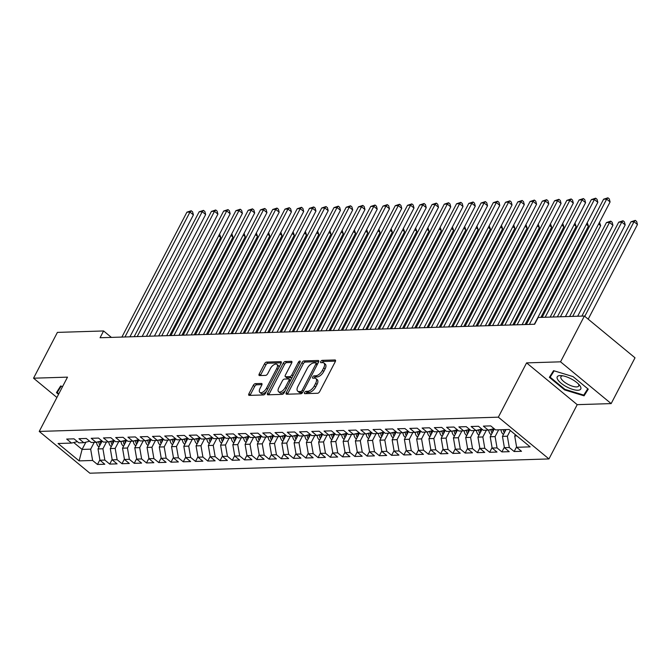 <?xml version="1.0" encoding="UTF-8"?>
<svg xmlns="http://www.w3.org/2000/svg" width="671" height="671" viewBox="0 0 671 671"><rect width="100%" height="100%" fill="white"/><g stroke="black" fill="none" stroke-linecap="round" stroke-linejoin="round"><path stroke-width="1.01" d="M304.617 392.527A1.401 0.688 -50.5 0 0 304.567 393.575A1.401 0.688 -50.5 0 0 304.852 393.667L317.635 393.265A2.005 0.981 -50.5 0 0 319.706 391.562L335.307 361.594A2.005 0.981 -50.5 0 0 335.374 360.084A2.005 0.981 -50.5 0 0 334.972 359.966L322.189 360.361A1.401 0.688 -50.5 0 0 320.738 361.552A1.401 0.688 -50.5 0 0 320.696 362.608A1.401 0.688 -50.5 0 0 320.973 362.692L322.634 362.642A6.4 3.154 -50.5 0 1 323.934 363.036A6.4 3.154 -50.5 0 1 323.707 367.851L322.407 370.35A6.4 3.154 -50.5 0 1 315.781 375.794L314.129 375.844A1.401 0.688 -50.5 0 0 312.678 377.035A1.401 0.688 -50.5 0 0 312.627 378.092A1.401 0.688 -50.5 0 0 312.912 378.176L314.573 378.125A6.4 3.154 -50.5 0 1 315.873 378.519A6.4 3.154 -50.5 0 1 315.647 383.334L314.347 385.833A6.4 3.154 -50.5 0 1 307.721 391.285L306.068 391.336A1.401 0.688 -50.5 0 0 304.617 392.527M255.357 383.653A2.005 0.981 -50.5 0 0 253.286 385.355L248.907 393.76A2.005 0.981 -50.5 0 0 248.84 395.269A2.005 0.981 -50.5 0 0 249.251 395.395L263.443 394.951A2.005 0.981 -50.5 0 0 265.515 393.248L281.115 363.279A2.005 0.981 -50.5 0 0 281.183 361.77A2.005 0.981 -50.5 0 0 280.78 361.652L266.58 362.088A2.005 0.981 -50.5 0 0 264.517 363.791L259.224 373.948A2.005 0.981 -50.5 0 0 259.157 375.458A2.005 0.981 -50.5 0 0 259.56 375.575L265.641 375.391A2.005 0.981 -50.5 0 0 267.704 373.688L270.329 368.647A5.351 2.634 -50.5 0 1 276.955 364.42A5.351 2.634 -50.5 0 1 276.762 368.446L266.496 388.182A5.351 2.634 -50.5 0 1 259.87 392.409A5.351 2.634 -50.5 0 1 260.054 388.383L261.765 385.095A2.005 0.981 -50.5 0 0 261.841 383.586A2.005 0.981 -50.5 0 0 261.43 383.46L255.357 383.653L256.725 384.785A2.005 0.981 -50.5 0 0 254.653 386.488L250.283 394.892A2.005 0.981 -50.5 0 0 250.082 395.362M100.063 337.748L534.644 324.244L538.184 317.467L584.382 316.024L560.545 361.828L526.592 362.885L498.335 417.169L39.237 431.428L67.494 377.144L33.55 378.201L57.396 332.397L103.594 330.962L100.063 337.748M286.324 392.602A2.005 0.981 -50.5 0 0 286.257 394.103A2.005 0.981 -50.5 0 0 286.66 394.229L300.851 393.785A2.005 0.981 -50.5 0 0 302.923 392.082L318.524 362.114A2.005 0.981 -50.5 0 0 318.599 360.612A2.005 0.981 -50.5 0 0 318.188 360.486L303.997 360.931A2.005 0.981 -50.5 0 0 301.925 362.634L286.324 392.602L287.691 393.726A2.005 0.981 -50.5 0 0 287.498 394.204M282.147 394.372L267.955 394.808A2.005 0.981 -50.5 0 1 267.544 394.691A2.005 0.981 -50.5 0 1 267.62 393.181L283.221 363.212A2.005 0.981 -50.5 0 1 285.292 361.51L291.365 361.317A2.005 0.981 -50.5 0 1 291.768 361.443A2.005 0.981 -50.5 0 1 291.7 362.944L285.376 375.106A2.005 0.981 -50.5 0 0 285.301 376.607A2.005 0.981 -50.5 0 0 285.712 376.733L289.738 376.607A2.005 0.981 -50.5 0 0 291.81 374.904L298.394 362.248A1.401 0.688 -50.5 0 1 300.13 361.141A1.401 0.688 -50.5 0 1 300.08 362.197L284.219 392.669A2.005 0.981 -50.5 0 1 282.147 394.372M498.335 417.169L548.953 458.939L89.864 473.198L39.237 431.428M516.586 446.869L514.162 451.524L521.51 451.298L516.653 447.289L530.14 446.869L509.071 429.482L495.584 429.901L490.727 425.892L483.372 426.127L488.236 430.128L483.33 430.287L478.473 426.278L471.117 426.504L475.974 430.514L471.076 430.665L466.219 426.655L458.863 426.882L463.72 430.891L458.821 431.042L453.965 427.041L446.609 427.268L451.466 431.277L446.567 431.428L441.703 427.419L434.355 427.645L439.211 431.654L434.305 431.805L429.448 427.796L422.101 428.031L426.957 432.032L422.051 432.191L417.194 428.182L409.838 428.408L414.703 432.418L409.796 432.569L404.94 428.559L397.584 428.786L402.441 432.795L397.542 432.946L392.686 428.945L385.33 429.172L390.186 433.181L385.288 433.332L380.432 429.323L373.076 429.549L377.932 433.558L373.034 433.709L368.169 429.7L360.822 429.935L365.678 433.936L360.772 434.095L355.915 430.086L348.568 430.312L353.424 434.322L348.517 434.473L343.661 430.463L336.305 430.69L341.162 434.699L336.263 434.85L331.407 430.849L324.051 431.076L328.907 435.085L324.009 435.236L319.153 431.227L311.797 431.453L316.653 435.462L311.755 435.613L306.899 431.604L299.543 431.839L304.399 435.84L299.492 435.999L294.636 431.99L287.289 432.216L292.145 436.225L287.238 436.376L282.382 432.367L275.026 432.594L279.891 436.603L274.984 436.754L270.128 432.753L262.772 432.98L267.628 436.989L262.73 437.14L257.874 433.13L250.518 433.357L255.374 437.366L250.476 437.517L245.62 433.508L238.264 433.743L243.12 437.744L238.222 437.903L233.365 433.894L226.01 434.12L230.866 438.129L225.959 438.28L221.103 434.271L213.755 434.498L218.612 438.507L213.705 438.658L208.849 434.657L201.493 434.883L206.358 438.893L201.451 439.044L196.595 435.034L189.239 435.261L194.095 439.27L189.197 439.421L184.34 435.412L176.985 435.647L181.841 439.648L176.943 439.807L172.086 435.798L164.731 436.024L169.587 440.033L164.689 440.184L159.824 436.175L152.476 436.402L157.333 440.411L152.426 440.562L147.57 436.561L140.222 436.787L145.079 440.797L140.172 440.948L135.316 436.938L127.96 437.165L132.816 441.174L127.918 441.325L123.061 437.316L115.706 437.551L120.562 441.552L115.664 441.711L110.807 437.702L103.451 437.928L108.308 441.937L103.409 442.088L98.553 438.079L91.197 438.306L96.054 442.315L91.147 442.466L86.291 438.457L78.943 438.691L83.8 442.701L78.893 442.852L74.036 438.842L66.689 439.069L71.545 443.078L77.383 441.602M514.162 451.524L509.306 447.515L504.399 447.674L502.462 436.368L505.993 429.583M504.324 447.247L501.9 451.91L509.255 451.675L504.399 447.674M501.9 451.91L497.043 447.901L492.145 448.052L490.207 436.754L494.317 428.853M492.069 447.632L489.645 452.288L497.001 452.061L492.145 448.052M489.645 452.288L484.789 448.278L479.891 448.429L477.945 437.131L482.055 429.239M479.815 448.01L477.391 452.665L484.747 452.439L479.891 448.429M477.391 452.665L472.535 448.664L467.637 448.815L465.691 437.509L469.801 429.616M467.561 448.396L465.137 453.051L472.493 452.824L467.637 448.815M465.137 453.051L460.281 449.042L455.374 449.193L453.437 437.895L457.547 429.994M455.307 448.773L452.883 453.428L460.231 453.202L455.374 449.193M452.883 453.428L448.027 449.419L443.12 449.578L441.183 438.272L445.292 430.379M443.053 449.151L440.629 453.814L447.976 453.579L443.12 449.578M440.629 453.814L435.773 449.805L430.866 449.956L428.928 438.658L433.038 430.757M430.79 449.536L428.366 454.192L435.722 453.965L430.866 449.956M428.366 454.192L423.51 450.182L418.612 450.333L416.674 439.035L420.784 431.143M418.536 449.914L416.112 454.569L423.468 454.342L418.612 450.333M416.112 454.569L411.256 450.568L406.358 450.719L404.412 439.413L408.522 431.52M406.282 450.3L403.858 454.955L411.214 454.728L406.358 450.719M403.858 454.955L399.002 450.946L394.103 451.097L392.158 439.799L396.267 431.898M394.028 450.677L391.604 455.332L398.96 455.106L394.103 451.097M391.604 455.332L386.748 451.323L381.841 451.482L379.903 440.176L384.013 432.283M381.774 451.055L379.35 455.718L386.697 455.483L381.841 451.482M379.35 455.718L374.493 451.709L369.587 451.86L367.649 440.562L371.759 432.661M369.52 451.44L367.096 456.095L374.443 455.869L369.587 451.86M367.096 456.095L362.231 452.086L357.333 452.237L355.395 440.939L359.505 433.038M357.257 451.818L354.833 456.473L362.189 456.246L357.333 452.237M354.833 456.473L349.977 452.472L345.079 452.623L343.133 441.317L347.251 433.424M345.003 452.204L342.579 456.859L349.935 456.632L345.079 452.623M342.579 456.859L337.723 452.85L332.824 453L330.878 441.703L334.988 433.802M332.749 452.581L330.325 457.236L337.681 457.01L332.824 453M330.325 457.236L325.469 453.227L320.562 453.378L318.624 442.08L322.734 434.187M320.495 452.959L318.071 457.622L325.427 457.387L320.562 453.378M318.071 457.622L313.214 453.613L308.308 453.764L306.37 442.457L310.48 434.565M308.241 453.344L305.817 457.999L313.164 457.773L308.308 453.764M305.817 457.999L300.96 453.99L296.054 454.141L294.116 442.843L298.226 434.942M295.978 453.722L293.554 458.377L300.91 458.15L296.054 454.141M293.554 458.377L288.698 454.376L283.799 454.527L281.862 443.221L285.972 435.328M283.724 454.108L281.3 458.763L288.656 458.536L283.799 454.527M281.3 458.763L276.444 454.753L271.545 454.904L269.599 443.606L273.709 435.705M271.47 454.485L269.046 459.14L276.402 458.914L271.545 454.904M269.046 459.14L264.189 455.131L259.291 455.282L257.345 443.984L261.455 436.091M259.216 454.863L256.792 459.526L264.148 459.291L259.291 455.282M256.792 459.526L251.935 455.517L247.029 455.668L245.091 444.361L249.201 436.469M246.962 455.248L244.538 459.903L251.885 459.677L247.029 455.668M244.538 459.903L239.681 455.894L234.775 456.045L232.837 444.747L236.947 436.846M234.707 455.626L232.283 460.281L239.631 460.054L234.775 456.045M232.283 460.281L227.427 456.272L222.52 456.431L220.583 445.125L224.693 437.232M222.445 456.012L220.021 460.667L227.377 460.44L222.52 456.431M220.021 460.667L215.165 456.657L210.266 456.808L208.329 445.51L212.439 437.609M210.191 456.389L207.767 461.044L215.123 460.818L210.266 456.808M207.767 461.044L202.91 457.035L198.012 457.186L196.066 445.888L200.176 437.995M197.937 456.766L195.513 461.43L202.868 461.195L198.012 457.186M195.513 461.43L190.656 457.421L185.758 457.572L183.812 446.265L187.922 438.373M185.682 457.152L183.258 461.807L190.614 461.581L185.758 457.572M183.258 461.807L178.402 457.798L173.495 457.949L171.558 446.651L175.668 438.75M173.428 457.53L171.004 462.185L178.352 461.958L173.495 457.949M171.004 462.185L166.148 458.176L161.241 458.335L159.304 447.029L163.414 439.136M161.174 457.916L158.75 462.571L166.098 462.336L161.241 458.335M158.75 462.571L153.885 458.561L148.987 458.712L147.05 447.414L151.16 439.513M148.912 458.293L146.488 462.948L153.844 462.722L148.987 458.712M146.488 462.948L141.631 458.939L136.733 459.09L134.787 447.792L138.905 439.899M136.658 458.67L134.234 463.334L141.589 463.099L136.733 459.09M134.234 463.334L129.377 459.325L124.479 459.476L122.533 448.169L126.643 440.277M124.403 459.056L121.979 463.711L129.335 463.485L124.479 459.476M121.979 463.711L117.123 459.702L112.216 459.853L110.279 448.555L114.389 440.654M112.149 459.434L109.725 464.089L117.081 463.862L112.216 459.853M109.725 464.089L104.869 460.08L99.962 460.239L98.025 448.933L102.135 441.04M99.895 459.811L97.471 464.475L104.819 464.24L99.962 460.239M97.471 464.475L92.615 460.465L79.128 460.885L58.058 443.497L71.545 443.078M83.8 442.701L89.646 441.224M85.871 442.172L82.088 449.427L90.669 449.159L94.208 442.374M92.615 460.465L90.669 449.159M79.128 460.885L82.088 449.427L73.726 442.524M96.054 442.315L101.9 440.847M98.025 448.933L102.923 448.782L106.463 441.996M104.869 460.08L102.923 448.782M108.308 441.937L114.154 440.461M110.279 448.555L115.186 448.404L118.717 441.61M117.123 459.702L115.186 448.404M120.562 441.552L126.408 440.084M122.533 448.169L127.44 448.018L130.971 441.233M129.377 459.325L127.44 448.018M132.816 441.174L138.662 439.698M134.787 447.792L139.694 447.641L143.225 440.847M141.631 458.939L139.694 447.641M145.079 440.797L150.925 439.32M147.05 447.414L151.948 447.255L155.479 440.47M153.885 458.561L151.948 447.255M157.333 440.411L163.179 438.943M159.304 447.029L164.202 446.878L167.742 440.092M166.148 458.176L164.202 446.878M169.587 440.033L175.433 438.557M171.558 446.651L176.456 446.5L179.996 439.706M178.402 457.798L176.456 446.5M181.841 439.648L187.687 438.18M183.812 446.265L188.719 446.114L192.25 439.329M190.656 457.421L188.719 446.114M194.095 439.27L199.941 437.794M196.066 445.888L200.973 445.737L204.504 438.943M202.91 457.035L200.973 445.737M206.358 438.893L212.195 437.417M208.329 445.51L213.227 445.351L216.758 438.566M215.165 456.657L213.227 445.351M218.612 438.507L224.458 437.039M220.583 445.125L225.481 444.974L229.021 438.188M227.427 456.272L225.481 444.974M230.866 438.129L236.712 436.653M232.837 444.747L237.735 444.596L241.275 437.802M239.681 455.894L237.735 444.596M243.12 437.744L248.966 436.276M245.091 444.361L249.998 444.21L253.529 437.425M251.935 455.517L249.998 444.21M255.374 437.366L261.22 435.89M257.345 443.984L262.252 443.833L265.783 437.039M264.189 455.131L262.252 443.833M267.628 436.989L273.474 435.513M269.599 443.606L274.506 443.456L278.037 436.662M276.444 454.753L274.506 443.456M279.891 436.603L285.729 435.135M281.862 443.221L286.76 443.07L290.291 436.284M288.698 454.376L286.76 443.07M292.145 436.225L297.991 434.749M294.116 442.843L299.014 442.692L302.554 435.898M300.96 453.99L299.014 442.692M304.399 435.84L310.245 434.372M306.37 442.457L311.269 442.306L314.808 435.521M313.214 453.613L311.269 442.306M316.653 435.462L322.499 433.986M318.624 442.08L323.531 441.929L327.062 435.135M325.469 453.227L323.531 441.929M328.907 435.085L334.754 433.609M330.878 441.703L335.785 441.552L339.316 434.758M337.723 452.85L335.785 441.552M341.162 434.699L347.008 433.231M343.133 441.317L348.039 441.166L351.57 434.38M349.977 452.472L348.039 441.166M353.424 434.322L359.27 432.845M355.395 440.939L360.293 440.788L363.825 433.994M362.231 452.086L360.293 440.788M365.678 433.936L371.524 432.468M367.649 440.562L372.548 440.402L376.087 433.617M374.493 451.709L372.548 440.402M377.932 433.558L383.778 432.082M379.903 440.176L384.802 440.025L388.341 433.231M386.748 451.323L384.802 440.025M390.186 433.181L396.033 431.705M392.158 439.799L397.064 439.648L400.595 432.854M399.002 450.946L397.064 439.648M402.441 432.795L408.287 431.327M404.412 439.413L409.318 439.262L412.85 432.476M411.256 450.568L409.318 439.262M414.703 432.418L420.541 430.941M416.674 439.035L421.573 438.884L425.104 432.09M423.51 450.182L421.573 438.884M426.957 432.032L432.803 430.564M428.928 438.658L433.827 438.498L437.366 431.713M435.773 449.805L433.827 438.498M439.211 431.654L445.058 430.178M441.183 438.272L446.081 438.121L449.62 431.336M448.027 449.419L446.081 438.121M451.466 431.277L457.312 429.801M453.437 437.895L458.343 437.744L461.874 430.95M460.281 449.042L458.343 437.744M463.72 430.891L469.566 429.423M465.691 437.509L470.597 437.358L474.129 430.572M472.535 448.664L470.597 437.358M475.974 430.514L481.82 429.037M477.945 437.131L482.852 436.98L486.383 430.186M484.789 448.278L482.852 436.98M488.236 430.128L494.074 428.66M490.207 436.754L495.106 436.595L498.637 429.809M497.043 447.901L495.106 436.595M502.462 436.368L507.36 436.217L510.329 430.522M509.306 447.515L507.36 436.217M111.394 337.396L103.594 330.962M33.55 378.201L56.909 397.484M526.592 362.885L577.211 404.655L611.164 403.598L560.545 361.828M611.164 403.598L635.009 357.802L584.382 316.024M577.211 404.655L548.953 458.939M516.653 447.289L514.716 435.991L515.387 434.699M514.716 435.991L516.871 435.924M564.613 389.901L584.064 395.823L588.266 389.163L573.017 376.59L553.575 370.66L549.364 377.32L564.613 389.901L564.907 389.339M62.596 386.571L60.65 385.976L56.448 392.636L58.536 394.363M306.001 393.625A1.401 0.688 -50.5 0 1 307.435 392.46L309.088 392.409A6.4 3.154 -50.5 0 0 315.714 386.966L314.347 385.833M315.873 378.519L317.24 379.643A6.4 3.154 -50.5 0 1 317.014 384.466L315.714 386.966M323.934 363.036L325.301 364.16A6.4 3.154 -50.5 0 1 325.074 368.983L323.774 371.474A6.4 3.154 -50.5 0 1 317.148 376.926L315.496 376.976A1.401 0.688 -50.5 0 0 314.062 378.142M335.508 361.124L323.556 361.493A1.401 0.688 -50.5 0 0 322.122 362.659M318.725 361.644L305.364 362.055A2.005 0.981 -50.5 0 0 303.292 363.757L287.691 393.726M300.742 391.495A1.401 0.688 -50.5 0 0 302.193 390.304L315.89 364.001A1.401 0.688 -50.5 0 0 315.94 362.944A1.401 0.688 -50.5 0 0 315.655 362.86L313.911 362.91A6.4 3.154 -50.5 0 0 307.284 368.362L297.924 386.345A6.4 3.154 -50.5 0 0 297.698 391.159A6.4 3.154 -50.5 0 0 298.998 391.554L300.742 391.495L302.109 392.627A1.401 0.688 -50.5 0 0 302.764 392.359M317.417 364.244A1.401 0.688 -50.5 0 0 317.308 364.076L315.94 362.944M297.698 391.159L299.065 392.292A6.4 3.154 -50.5 0 0 300.365 392.678L298.998 391.554M302.109 392.627L300.365 392.678M291.893 362.474L286.66 362.634A2.005 0.981 -50.5 0 0 284.588 364.336L268.987 394.313A2.005 0.981 -50.5 0 0 268.786 394.783M285.301 376.607L286.668 377.739A2.005 0.981 -50.5 0 0 287.079 377.857L291.105 377.731A2.005 0.981 -50.5 0 0 292.296 377.144M278.809 387.712A5.351 2.634 -50.5 0 0 278.616 391.747A5.351 2.634 -50.5 0 0 285.242 387.519L288.865 380.566A2.005 0.981 -50.5 0 0 288.933 379.056A2.005 0.981 -50.5 0 0 288.522 378.939L284.496 379.065A2.005 0.981 -50.5 0 0 282.424 380.767L278.809 387.712M278.616 391.747L279.983 392.87A5.351 2.634 -50.5 0 0 285.326 390.547M290.501 380.6A2.005 0.981 -50.5 0 0 290.3 380.189L288.933 379.056M261.967 384.617L256.725 384.785M259.87 392.409L261.237 393.533A5.351 2.634 -50.5 0 0 266.572 391.21M278.809 367.7A5.351 2.634 -50.5 0 0 278.322 365.552L276.955 364.42M281.308 362.801L267.947 363.221A2.005 0.981 -50.5 0 0 265.884 364.923L260.591 375.081A2.005 0.981 -50.5 0 0 260.398 375.55M587.62 388.987L584.064 395.823M588.19 319.161L637.45 224.533L634.028 221.707L630.966 221.799L581.874 316.108M584.768 316.343L634.028 221.707L635.286 220.382L636.653 221.505L637.45 224.533M630.966 221.799L635.286 220.382M550.153 317.089L610.09 201.954L606.668 199.128L545.179 317.249M603.606 199.22L607.918 197.802L606.668 199.128L603.606 199.22L542.118 317.341M607.918 197.802L609.293 198.926L610.09 201.954M503.527 434.33L502.931 433.994A5.402 4.311 -91.8 0 1 501.027 429.734M577.656 316.234L625.196 224.911L621.774 222.093L618.712 222.185L569.62 316.486M505.104 431.285A5.402 4.311 -91.8 0 1 504.827 429.616M503.359 429.658A5.402 4.311 88.2 0 0 504.307 432.812M572.682 316.393L621.774 222.093L623.032 220.759L624.399 221.891L625.196 224.911M618.712 222.185L623.032 220.759M491.264 434.707L490.677 434.372A5.402 4.311 -91.8 0 1 488.773 429.994M565.401 316.62L612.942 225.288L609.52 222.47L606.458 222.562L557.366 316.863M492.85 431.663A5.402 4.311 -91.8 0 1 492.573 429.784L492.564 429.037M491.097 429.406L491.097 429.826A5.402 4.311 88.2 0 0 492.053 433.198M560.428 316.771L609.52 222.47L610.769 221.136L612.145 222.269L612.942 225.288M606.458 222.562L610.769 221.136M534.359 324.261L597.827 202.332L594.414 199.505L529.394 324.412M591.344 199.606L595.663 198.18L594.414 199.505L591.344 199.606L526.324 324.504M595.663 198.18L597.031 199.312L597.827 202.332M522.105 324.638L585.573 202.709L582.16 199.891L517.131 324.789M579.09 199.983L583.409 198.557L582.16 199.891L579.09 199.983L514.07 324.89M583.409 198.557L584.777 199.69L585.573 202.709M566.542 386.79A13.244 4.58 -152.5 0 0 578.628 390.186A13.244 4.58 -152.5 0 0 579.392 385.02A13.244 4.58 -152.5 0 0 571.449 379.023A13.244 4.58 -152.5 0 0 561.292 375.601A13.244 4.58 -152.5 0 0 557.416 379.006A13.244 4.58 -152.5 0 0 566.542 386.79M562.818 375.819A10.031 3.464 -152.5 0 0 560.906 376.725A10.031 3.464 -152.5 0 0 567.943 384.298A10.031 3.464 -152.5 0 0 578.696 385.993A10.031 3.464 -152.5 0 0 578.343 383.896M587.771 388.752L583.762 395.093L564.923 389.356L550.153 377.169L554.145 370.837M553.357 371.004L550.153 377.169M58.83 393.802L57.228 392.476L61.22 386.152M60.432 386.32L57.228 392.476M479.01 435.085L478.423 434.758A5.402 4.311 -91.8 0 1 476.519 430.379M553.139 316.997L600.679 225.674L598.624 223.971M480.595 432.049A5.402 4.311 -91.8 0 1 480.31 430.161L480.31 429.423M478.842 429.792L478.842 430.212A5.402 4.311 88.2 0 0 479.799 433.575M599.488 222.319L600.679 225.674M466.756 435.471L466.169 435.135A5.402 4.311 -91.8 0 1 464.257 430.757M540.885 317.375L588.425 226.052L586.37 224.357M468.341 432.426A5.402 4.311 -91.8 0 1 468.056 430.547L468.056 429.801M466.588 430.17L466.588 430.589A5.402 4.311 88.2 0 0 467.544 433.952M587.226 222.697L588.425 226.052M509.851 325.016L573.319 203.095L569.897 200.268L504.877 325.175M566.836 200.369L571.155 198.943L569.897 200.268L566.836 200.369L501.816 325.267M571.155 198.943L572.522 200.067L573.319 203.095M497.597 325.401L561.065 203.472L557.643 200.654L492.623 325.552M554.582 200.746L558.901 199.321L557.643 200.654L554.582 200.746L489.562 325.653M558.901 199.321L560.268 200.453L561.065 203.472M454.502 435.848L453.906 435.521A5.402 4.311 -91.8 0 1 452.002 431.143M525.099 324.546L576.171 226.437L574.116 224.735M456.087 432.812A5.402 4.311 -91.8 0 1 455.802 430.925L455.794 430.186M454.326 430.556L454.334 430.975A5.402 4.311 88.2 0 0 455.29 434.338M574.972 223.082L576.171 226.437M485.334 325.779L548.811 203.858L545.389 201.032L480.369 325.938M542.327 201.124L546.647 199.698L545.389 201.032L542.327 201.124L477.307 326.031M546.647 199.698L548.014 200.83L548.811 203.858M442.248 436.234L441.652 435.898A5.402 4.311 -91.8 0 1 439.748 431.52M512.845 324.923L563.917 226.815L561.853 225.112M443.825 433.189A5.402 4.311 -91.8 0 1 443.548 431.302L443.539 430.564M442.072 430.933L442.072 431.352A5.402 4.311 88.2 0 0 443.036 434.716M562.717 223.46L563.917 226.815M473.08 326.165L536.557 204.236L533.135 201.409L468.115 326.316M530.073 201.51L534.384 200.084L533.135 201.409L530.073 201.51L465.045 326.408M534.384 200.084L535.76 201.208L536.557 204.236M429.994 436.611L429.398 436.276A5.402 4.311 -91.8 0 1 427.494 431.898M500.591 325.309L551.663 227.192L549.599 225.498M431.57 433.567A5.402 4.311 -91.8 0 1 431.294 431.688L431.285 430.941M429.817 431.31L429.817 431.73A5.402 4.311 88.2 0 0 430.774 435.102M550.463 223.837L551.663 227.192M417.731 436.989L417.144 436.662A5.402 4.311 -91.8 0 1 415.24 432.283M488.329 325.687L539.409 227.578L537.345 225.875M419.316 433.952A5.402 4.311 -91.8 0 1 419.031 432.065L419.031 431.327M417.563 431.696L417.563 432.116A5.402 4.311 88.2 0 0 418.519 435.479M538.209 224.223L539.409 227.578M405.477 437.375L404.89 437.039A5.402 4.311 -91.8 0 1 402.977 432.661M476.075 326.064L527.146 227.955L525.091 226.261M407.062 434.33A5.402 4.311 -91.8 0 1 406.777 432.451L406.777 431.705M405.309 432.074L405.309 432.493A5.402 4.311 88.2 0 0 406.265 435.856M525.947 224.6L527.146 227.955M393.223 437.752L392.636 437.417A5.402 4.311 -91.8 0 1 390.723 433.038M463.82 326.45L514.892 228.341L512.837 226.639M394.808 434.716A5.402 4.311 -91.8 0 1 394.523 432.829L394.523 432.082M393.047 432.459L393.055 432.87A5.402 4.311 88.2 0 0 394.011 436.242M513.692 224.986L514.892 228.341M380.969 438.129L380.373 437.802A5.402 4.311 -91.8 0 1 378.469 433.424M451.566 326.827L502.638 228.719L500.574 227.016M382.554 435.093A5.402 4.311 -91.8 0 1 382.269 433.206L382.26 432.468M380.793 432.837L380.801 433.256A5.402 4.311 88.2 0 0 381.757 436.62M501.438 225.364L502.638 228.719M368.715 438.515L368.119 438.18A5.402 4.311 -91.8 0 1 366.215 433.802M439.312 327.213L490.384 229.096L488.32 227.402M370.291 435.471A5.402 4.311 -91.8 0 1 370.015 433.592L370.006 432.845M368.538 433.214L368.538 433.634A5.402 4.311 88.2 0 0 369.495 437.006M489.184 225.741L490.384 229.096M356.452 438.893L355.865 438.566A5.402 4.311 -91.8 0 1 353.961 434.187M427.058 327.591L478.129 229.482L476.066 227.779M358.037 435.856A5.402 4.311 -91.8 0 1 357.76 433.969L357.752 433.231M356.284 433.6L356.284 434.02A5.402 4.311 88.2 0 0 357.24 437.383M476.93 226.127L478.129 229.482M344.198 439.279L343.611 438.943A5.402 4.311 -91.8 0 1 341.707 434.565M414.795 327.968L465.875 229.859L463.812 228.165M345.783 436.234A5.402 4.311 -91.8 0 1 345.498 434.355L345.498 433.609M344.03 433.978L344.03 434.397A5.402 4.311 88.2 0 0 344.986 437.76M464.676 226.504L465.875 229.859M331.944 439.656L331.357 439.32A5.402 4.311 -91.8 0 1 329.444 434.942M402.541 328.354L453.613 230.245L451.558 228.543M333.529 436.62A5.402 4.311 -91.8 0 1 333.244 434.733L333.244 433.986M331.776 434.363L331.776 434.774A5.402 4.311 88.2 0 0 332.732 438.146M452.413 226.89L453.613 230.245M319.69 440.033L319.094 439.706A5.402 4.311 -91.8 0 1 317.19 435.328M390.287 328.731L441.359 230.623L439.304 228.92M321.275 436.997A5.402 4.311 -91.8 0 1 320.99 435.11L320.99 434.372M319.513 434.741L319.522 435.16A5.402 4.311 88.2 0 0 320.478 438.524M440.159 227.268L441.359 230.623M307.435 440.419L306.84 440.084A5.402 4.311 -91.8 0 1 304.936 435.705M378.033 329.117L429.105 231L427.041 229.306M309.012 437.375A5.402 4.311 -91.8 0 1 308.735 435.496L308.727 434.749M307.259 435.118L307.268 435.538A5.402 4.311 88.2 0 0 308.224 438.909M427.905 227.645L429.105 231M295.181 440.797L294.586 440.47A5.402 4.311 -91.8 0 1 292.682 436.091M365.779 329.495L416.85 231.386L414.787 229.683M296.758 437.76A5.402 4.311 -91.8 0 1 296.481 435.873L296.473 435.135M295.005 435.504L295.005 435.924A5.402 4.311 88.2 0 0 295.961 439.287M415.651 228.031L416.85 231.386M282.919 441.183L282.332 440.847A5.402 4.311 -91.8 0 1 280.428 436.469M353.516 329.872L404.596 231.763L402.533 230.069M284.504 438.138A5.402 4.311 -91.8 0 1 284.227 436.259L284.219 435.513M282.751 435.882L282.751 436.301A5.402 4.311 88.2 0 0 283.707 439.664M403.397 228.408L404.596 231.763M270.665 441.56L270.077 441.224A5.402 4.311 -91.8 0 1 268.174 436.846M341.262 330.258L392.334 232.149L390.279 230.447M272.25 438.524A5.402 4.311 -91.8 0 1 271.965 436.636L271.965 435.89M270.497 436.267L270.497 436.678A5.402 4.311 88.2 0 0 271.453 440.05M391.143 228.794L392.334 232.149M258.41 441.937L257.823 441.61A5.402 4.311 -91.8 0 1 255.911 437.232M329.008 330.635L380.08 232.527L378.025 230.824M259.996 438.901A5.402 4.311 -91.8 0 1 259.711 437.014L259.711 436.276M258.243 436.645L258.243 437.064A5.402 4.311 88.2 0 0 259.199 440.428M378.88 229.172L380.08 232.527M246.156 442.323L245.561 441.988A5.402 4.311 -91.8 0 1 243.657 437.609M316.754 331.021L367.825 232.904L365.77 231.21M247.742 439.279A5.402 4.311 -91.8 0 1 247.456 437.4L247.448 436.653M245.98 437.022L245.989 437.442A5.402 4.311 88.2 0 0 246.945 440.813M366.626 229.549L367.825 232.904M233.902 442.701L233.307 442.374A5.402 4.311 -91.8 0 1 231.403 437.995M304.5 331.399L355.571 233.29L353.508 231.587M235.479 439.664A5.402 4.311 -91.8 0 1 235.202 437.777L235.194 437.039M233.726 437.408L233.726 437.827A5.402 4.311 88.2 0 0 234.691 441.191M354.372 229.935L355.571 233.29M221.648 443.086L221.053 442.751A5.402 4.311 -91.8 0 1 219.149 438.373M292.246 331.776L343.317 233.667L341.254 231.965M223.225 440.042A5.402 4.311 -91.8 0 1 222.948 438.163L222.94 437.417M221.472 437.786L221.472 438.205A5.402 4.311 88.2 0 0 222.428 441.568M342.118 230.312L343.317 233.667M209.386 443.464L208.798 443.128A5.402 4.311 -91.8 0 1 206.894 438.75M279.983 332.162L331.063 234.053L329 232.351M210.971 440.428A5.402 4.311 -91.8 0 1 210.686 438.54L210.686 437.794M209.218 438.171L209.218 438.582A5.402 4.311 88.2 0 0 210.174 441.954M329.864 230.698L331.063 234.053M197.131 443.841L196.544 443.514A5.402 4.311 -91.8 0 1 194.632 439.136M267.729 332.539L318.8 234.431L316.746 232.728M198.717 440.805A5.402 4.311 -91.8 0 1 198.431 438.918L198.431 438.18M196.964 438.549L196.964 438.968A5.402 4.311 88.2 0 0 197.92 442.332M317.609 231.076L318.8 234.431M184.877 444.227L184.29 443.892A5.402 4.311 -91.8 0 1 182.378 439.513M255.475 332.925L306.546 234.808L304.491 233.114M186.463 441.183A5.402 4.311 -91.8 0 1 186.177 439.304L186.177 438.557M184.701 438.926L184.71 439.346A5.402 4.311 88.2 0 0 185.666 442.717M305.347 231.453L306.546 234.808M460.826 326.542L524.294 204.613L520.881 201.795L455.861 326.693M517.811 201.887L522.13 200.461L520.881 201.795L517.811 201.887L452.791 326.794M522.13 200.461L523.497 201.594L524.294 204.613M448.572 326.92L512.04 204.999L508.618 202.172L443.598 327.079M505.557 202.273L509.876 200.847L508.618 202.172L505.557 202.273L440.537 327.171M509.876 200.847L511.243 201.971L512.04 204.999M436.318 327.305L499.786 205.376L496.364 202.558L431.344 327.456M493.302 202.65L497.622 201.225L496.364 202.558L493.302 202.65L428.283 327.549M497.622 201.225L498.989 202.357L499.786 205.376M424.064 327.683L487.532 205.762L484.11 202.936L419.09 327.842M481.048 203.028L485.368 201.602L484.11 202.936L481.048 203.028L416.028 327.934M485.368 201.602L486.735 202.734L487.532 205.762M411.801 328.069L475.278 206.14L471.856 203.313L406.836 328.22M468.794 203.414L473.114 201.988L471.856 203.313L468.794 203.414L403.774 328.312M473.114 201.988L474.481 203.112L475.278 206.14M399.547 328.446L463.024 206.517L459.601 203.699L394.582 328.597M456.532 203.791L460.851 202.365L459.601 203.699L456.532 203.791L391.512 328.698M460.851 202.365L462.218 203.498L463.024 206.517M387.293 328.824L450.761 206.903L447.347 204.076L382.327 328.983M444.277 204.177L448.597 202.751L447.347 204.076L444.277 204.177L379.258 329.075M448.597 202.751L449.964 203.875L450.761 206.903M375.039 329.209L438.507 207.28L435.085 204.462L370.065 329.36M432.023 204.554L436.343 203.128L435.085 204.462L432.023 204.554L367.003 329.453M436.343 203.128L437.71 204.261L438.507 207.28M362.785 329.587L426.253 207.666L422.831 204.84L357.811 329.746M419.769 204.932L424.089 203.506L422.831 204.84L419.769 204.932L354.749 329.838M424.089 203.506L425.456 204.638L426.253 207.666M350.53 329.973L413.999 208.044L410.577 205.217L345.557 330.124M407.515 205.318L411.835 203.892L410.577 205.217L407.515 205.318L342.495 330.216M411.835 203.892L413.202 205.016L413.999 208.044M338.268 330.35L401.744 208.421L398.322 205.603L333.302 330.501M395.261 205.695L399.572 204.269L398.322 205.603L395.261 205.695L330.241 330.602M399.572 204.269L400.948 205.401L401.744 208.421M326.014 330.728L389.482 208.807L386.068 205.98L321.048 330.887M382.998 206.081L387.318 204.655L386.068 205.98L382.998 206.081L317.979 330.979M387.318 204.655L388.685 205.779L389.482 208.807M313.76 331.113L377.228 209.184L373.814 206.366L308.786 331.264M370.744 206.458L375.064 205.032L373.814 206.366L370.744 206.458L305.724 331.357M375.064 205.032L376.431 206.165L377.228 209.184M301.505 331.491L364.974 209.57L361.552 206.743L296.532 331.65M358.49 206.836L362.81 205.41L361.552 206.743L358.49 206.836L293.47 331.742M362.81 205.41L364.177 206.542L364.974 209.57M289.251 331.868L352.72 209.948L349.297 207.121L284.278 332.028M346.236 207.222L350.556 205.796L349.297 207.121L346.236 207.222L281.216 332.12M350.556 205.796L351.923 206.92L352.72 209.948M276.997 332.254L340.465 210.325L337.043 207.507L272.023 332.405M333.982 207.599L338.301 206.173L337.043 207.507L333.982 207.599L268.962 332.506M338.301 206.173L339.669 207.305L340.465 210.325M264.735 332.631L328.211 210.711L324.789 207.884L259.769 332.791M321.728 207.985L326.039 206.559L324.789 207.884L321.728 207.985L256.699 332.883M326.039 206.559L327.414 207.683L328.211 210.711M252.481 333.017L315.949 211.088L312.535 208.27L247.515 333.168M309.465 208.362L313.785 206.936L312.535 208.27L309.465 208.362L244.445 333.261M313.785 206.936L315.152 208.069L315.949 211.088M240.226 333.395L303.695 211.466L300.272 208.647L235.253 333.546M297.211 208.74L301.531 207.314L300.272 208.647L297.211 208.74L232.191 333.646M301.531 207.314L302.898 208.446L303.695 211.466M227.972 333.772L291.44 211.851L288.018 209.025L222.998 333.932M284.957 209.126L289.276 207.7L288.018 209.025L284.957 209.126L219.937 334.024M289.276 207.7L290.644 208.824L291.44 211.851M215.718 334.158L279.186 212.229L275.764 209.411L210.744 334.309M272.703 209.503L277.022 208.077L275.764 209.411L272.703 209.503L207.683 334.41M277.022 208.077L278.39 209.209L279.186 212.229M172.623 444.605L172.028 444.277A5.402 4.311 -91.8 0 1 170.124 439.899M243.221 333.302L294.292 235.194L292.229 233.491M174.208 441.568A5.402 4.311 -91.8 0 1 173.923 439.681L173.915 438.943M172.447 439.312L172.455 439.731A5.402 4.311 88.2 0 0 173.412 443.095M293.093 231.839L294.292 235.194M203.456 334.535L266.932 212.615L263.51 209.788L198.49 334.695M260.449 209.889L264.768 208.463L263.51 209.788L260.449 209.889L195.429 334.787M264.768 208.463L266.135 209.587L266.932 212.615M160.369 444.99L159.773 444.655A5.402 4.311 -91.8 0 1 157.87 440.277M230.967 333.68L282.038 235.571L279.975 233.869M161.946 441.946A5.402 4.311 -91.8 0 1 161.669 440.067L161.661 439.32M160.193 439.69L160.193 440.109A5.402 4.311 88.2 0 0 161.149 443.472M280.839 232.216L282.038 235.571M191.201 334.921L254.678 212.992L251.256 210.174L186.236 335.072M248.186 210.266L252.506 208.84L251.256 210.174L248.186 210.266L183.166 335.165M252.506 208.84L253.873 209.973L254.678 212.992M148.106 445.368L147.519 445.032A5.402 4.311 -91.8 0 1 145.615 440.654M218.712 334.066L269.784 235.957L267.721 234.254M149.692 442.332A5.402 4.311 -91.8 0 1 149.415 440.444L149.407 439.698M147.939 440.075L147.939 440.486A5.402 4.311 88.2 0 0 148.895 443.858M268.585 232.602L269.784 235.957M178.947 335.299L242.416 213.37L239.002 210.551L173.982 335.45M235.932 210.644L240.252 209.218L239.002 210.551L235.932 210.644L170.912 335.55M240.252 209.218L241.619 210.35L242.416 213.37M135.852 445.745L135.265 445.418A5.402 4.311 -91.8 0 1 133.361 441.04M206.45 334.443L257.53 236.335L255.466 234.632M137.438 442.709A5.402 4.311 -91.8 0 1 137.152 440.822L137.152 440.084M135.685 440.453L135.685 440.872A5.402 4.311 88.2 0 0 136.641 444.236M256.33 232.98L257.53 236.335M166.693 335.676L230.161 213.755L226.739 210.929L161.719 335.835M223.678 211.029L227.997 209.604L226.739 210.929L223.678 211.029L158.658 335.928M227.997 209.604L229.365 210.728L230.161 213.755M123.598 446.131L123.011 445.796A5.402 4.311 -91.8 0 1 121.099 441.417M194.196 334.829L245.267 236.712L243.212 235.018M125.183 443.086A5.402 4.311 -91.8 0 1 124.898 441.208L124.898 440.461M123.43 440.83L123.43 441.25A5.402 4.311 88.2 0 0 124.387 444.621M244.068 233.357L245.267 236.712M154.439 336.062L217.907 214.133L214.485 211.315L149.465 336.213M211.424 211.407L215.743 209.981L214.485 211.315L211.424 211.407L146.404 336.314M215.743 209.981L217.11 211.113L217.907 214.133M111.344 446.509L110.749 446.181A5.402 4.311 -91.8 0 1 108.845 441.803M181.942 335.206L233.013 237.098L230.958 235.395M112.929 443.472A5.402 4.311 -91.8 0 1 112.644 441.585L112.644 440.847M111.168 441.216L111.176 441.635A5.402 4.311 88.2 0 0 112.132 444.999M231.814 233.743L233.013 237.098M142.185 336.439L205.653 214.519L202.231 211.692L137.211 336.599M199.17 211.784L203.489 210.367L202.231 211.692L199.17 211.784L134.15 336.691M203.489 210.367L204.856 211.491L205.653 214.519M99.09 446.894L98.494 446.559A5.402 4.311 -91.8 0 1 96.59 442.181M169.688 335.584L220.759 237.475L218.696 235.773M100.667 443.85A5.402 4.311 -91.8 0 1 100.39 441.971L100.382 441.224M98.914 441.593L98.922 442.013A5.402 4.311 88.2 0 0 99.878 445.376M219.56 234.12L220.759 237.475M129.922 336.825L193.399 214.896L189.977 212.078L124.957 336.976M186.915 212.17L191.227 210.744L189.977 212.078L186.915 212.17L121.896 337.068M191.227 210.744L192.602 211.877L193.399 214.896M309.088 392.409L307.721 391.285M317.014 384.466L315.647 383.334M315.496 376.976L314.129 375.844M317.148 376.926L315.781 375.794M323.774 371.474L322.407 370.35M325.074 368.983L323.707 367.851M323.556 361.493L322.189 360.361M335.575 360.461L334.972 359.966M307.435 392.46L306.068 391.336M303.292 363.757L301.925 362.634M305.364 362.055L303.997 360.931M318.792 360.981L318.188 360.486M303.351 391.26L302.193 390.304M317.048 364.957L315.89 364.001M268.987 394.313L267.62 393.181M284.588 364.336L283.221 363.212M286.66 362.634L285.292 361.51M291.969 361.82L291.365 361.317M287.079 377.857L285.712 376.733M291.105 377.731L289.738 376.607M292.967 375.861L291.81 374.904M299.551 363.204L298.394 362.248M286.4 388.475L285.242 387.519M290.023 381.522L288.865 380.566M262.034 383.963L261.43 383.46M267.654 389.138L266.496 388.182M277.92 369.402L276.762 368.446M260.591 375.081L259.224 373.948M265.884 364.923L264.517 363.791M267.947 363.221L266.58 362.088M281.384 362.147L280.78 361.652M250.283 394.892L248.907 393.76M254.653 386.488L253.286 385.355M503.032 434.053L503.678 434.028M490.778 434.431L491.424 434.414M492.573 429.784L493.848 429.742M489.201 429.885L491.097 429.826M478.524 434.808L479.169 434.791M480.31 430.161L481.593 430.128M476.947 430.27L478.842 430.212M466.261 435.194L466.907 435.169M468.056 430.547L469.339 430.505M464.693 430.648L466.588 430.589M454.007 435.571L454.653 435.554M455.802 430.925L457.085 430.883M452.439 431.034L454.334 430.975M441.753 435.957L442.399 435.932M443.548 431.302L444.831 431.268M440.184 431.411L442.072 431.352M429.499 436.335L430.145 436.318M431.294 431.688L432.577 431.646M427.922 431.788L429.817 431.73M417.245 436.712L417.89 436.695M419.031 432.065L420.314 432.023M415.668 432.174L417.563 432.116M404.982 437.098L405.636 437.073M406.777 432.451L408.06 432.409M403.414 432.552L405.309 432.493M392.728 437.475L393.374 437.458M394.523 432.829L395.806 432.787M391.159 432.938L393.055 432.87M380.474 437.861L381.12 437.836M382.269 433.206L383.552 433.172M378.905 433.315L380.801 433.256M368.22 438.238L368.865 438.222M370.015 433.592L371.298 433.55M366.643 433.692L368.538 433.634M355.965 438.616L356.611 438.599M357.76 433.969L359.044 433.927M354.389 434.078L356.284 434.02M343.711 439.002L344.357 438.977M345.498 434.355L346.781 434.313M342.135 434.456L344.03 434.397M331.449 439.379L332.095 439.362M333.244 434.733L334.527 434.691M329.88 434.833L331.776 434.774M319.195 439.765L319.841 439.74M320.99 435.11L322.273 435.076M317.626 435.219L319.522 435.16M306.941 440.142L307.586 440.126M308.735 435.496L310.019 435.454M305.372 435.596L307.268 435.538M294.686 440.52L295.332 440.503M296.481 435.873L297.765 435.831M293.11 435.982L295.005 435.924M282.432 440.906L283.078 440.881M284.227 436.259L285.502 436.217M280.855 436.36L282.751 436.301M270.178 441.283L270.824 441.266M271.965 436.636L273.248 436.595M268.601 436.737L270.497 436.678M257.916 441.669L258.561 441.644M259.711 437.014L260.994 436.98M256.347 437.123L258.243 437.064M245.661 442.046L246.307 442.03M247.456 437.4L248.74 437.358M244.093 437.5L245.989 437.442M233.407 442.424L234.053 442.407M235.202 437.777L236.486 437.735M231.839 437.886L233.726 437.827M221.153 442.81L221.799 442.785M222.948 438.163L224.231 438.121M219.576 438.264L221.472 438.205M208.899 443.187L209.545 443.17M210.686 438.54L211.969 438.498M207.322 438.641L209.218 438.582M196.637 443.573L197.291 443.548M198.431 438.918L199.715 438.884M195.068 439.027L196.964 438.968M184.382 443.95L185.028 443.934M186.177 439.304L187.461 439.262M182.814 439.404L184.71 439.346M172.128 444.328L172.774 444.311M173.923 439.681L175.206 439.639M170.56 439.79L172.455 439.731M159.874 444.714L160.52 444.688M161.669 440.067L162.952 440.025M158.297 440.168L160.193 440.109M147.62 445.091L148.266 445.074M149.415 440.444L150.698 440.402M146.043 440.545L147.939 440.486M135.366 445.477L136.012 445.452M137.152 440.822L138.436 440.788M133.789 440.931L135.685 440.872M123.103 445.854L123.749 445.838M124.898 441.208L126.182 441.166M121.535 441.308L123.43 441.25M110.849 446.232L111.495 446.215M112.644 441.585L113.927 441.543M109.281 441.694L111.176 441.635M98.595 446.618L99.241 446.592M100.39 441.971L101.673 441.929M97.027 442.072L98.922 442.013"/></g></svg>
